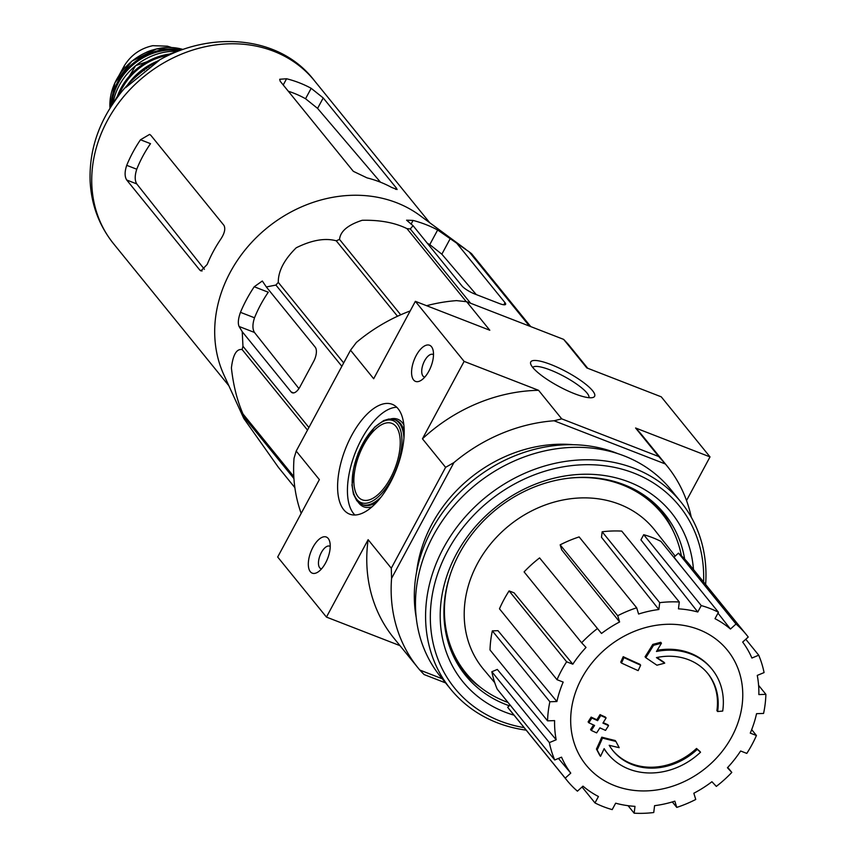 <?xml version="1.0" encoding="UTF-8"?>
<svg xmlns="http://www.w3.org/2000/svg" width="856" height="856" viewBox="0 0 856 856"><rect width="100%" height="100%" fill="white"/><g stroke="black" fill="none" stroke-linecap="round" stroke-linejoin="round"><path stroke-width="1.28" d="M293.929 478.579L243.928 416.979L243.789 418.445L223.801 374.671A129.352 110.574 -39.1 0 1 251.108 242.976A129.352 110.574 -39.1 0 1 384.868 198.934A129.352 110.574 -39.1 0 1 419.9 215.487L465.653 249.224M529.447 326.104L469.142 251.814L437.651 229.986A139.196 118.995 140.9 0 0 413.063 220.431L406.589 220.185L413.052 225.684L410.281 228.948A144.632 123.639 -39.1 0 0 406.985 228.638C394.884 222.667 379.957 219.885 362.195 220.292C347.857 224.935 340.303 231.323 339.532 239.434A144.632 123.639 -39.1 0 0 336.258 240.804C325.066 237.754 311.712 240.097 296.197 247.801C284.106 259.764 278.136 271.288 278.286 282.384A144.632 123.639 -39.1 0 0 275.91 285.059L266.334 286.953L262.321 281.003L254.221 286.76A139.196 118.995 140.9 0 0 240.461 312.333C238.203 318.667 237.743 323.386 239.091 326.478L242.237 331.7L242.954 346.263A144.632 123.639 -39.1 0 0 242.12 349.548C236.524 348.67 232.95 354.812 231.409 367.952C233.314 385.339 237.176 400.683 243.008 413.983A144.632 123.639 -39.1 0 0 243.928 416.979M469.142 251.814A144.632 123.639 -39.1 0 1 471.581 253.718L530.741 326.607M243.789 418.445L278.425 467.387L294.86 487.631M413.052 225.684L461.951 285.925A11.181 2.547 28.3 0 0 474.823 294.015L499.423 303.559A11.181 2.547 28.3 0 0 505.607 304.361A11.181 2.547 28.3 0 0 504.987 302.639L456.077 242.398M437.651 229.986L429.776 244.602L441.846 254.189L476.257 294.56M242.237 331.7L291.136 391.941A11.181 5.211 -68.8 0 0 292.249 392.776A11.181 5.211 -68.8 0 0 299.964 386.859L313.724 361.286A11.181 5.211 -68.8 0 0 315.233 347.194L266.334 286.953M298.926 388.57L254.457 332.449C252.402 329.068 252.424 324.178 254.521 317.79A122.258 104.507 140.9 0 1 268.281 292.228L254.221 286.76M293.811 476.567L243.008 413.983M307.497 430.097L242.12 349.548M308.898 427.497L242.954 346.263M341.854 366.293L275.91 285.059M343.663 362.923L278.286 282.384M397.505 316.26L336.258 240.804M400.715 314.805L339.532 239.434M466.263 301.665L406.985 228.638M470.586 303.249L410.281 228.948M358.118 496.758A41.002 19.121 -68.8 0 0 362.206 499.818A41.002 19.121 -68.8 0 0 394.884 468.521A41.002 19.121 -68.8 0 0 391.898 423.378A41.002 19.121 -68.8 0 0 361.296 449.775A41.002 19.121 -68.8 0 0 358.118 496.758M697.265 749.353L696.538 748.454A260.93 16.499 44.9 0 0 699.801 751.322L700.529 752.221A67.1 57.363 -39.1 0 1 607.856 753.858A67.1 57.363 -39.1 0 1 604.154 748.636A256.982 107.888 100.6 0 1 600.538 756.33A250.337 21.443 -120.9 0 0 597.167 749.952A255.858 107.417 -79.4 0 0 602.496 738.086A258.073 78.709 19.1 0 0 615.892 741.424A255.398 21.881 59.1 0 1 619.198 747.684A257.11 78.41 -160.9 0 1 609.215 745.298A61.129 52.259 -39.1 0 0 612.982 750.712A61.129 52.259 -39.1 0 0 697.265 749.353A260.93 16.499 44.9 0 0 700.529 752.221M607.493 753.408A67.1 57.363 -39.1 0 1 607.118 752.959A67.1 57.363 -39.1 0 1 604.079 748.786M696.538 748.454A61.129 52.259 -39.1 0 1 612.618 750.252M600.538 756.33L599.799 755.42A250.337 21.443 -120.9 0 0 596.439 749.053A255.858 107.417 -79.4 0 0 601.768 737.177A258.073 78.709 19.1 0 0 615.154 740.515L615.892 741.424M601.768 737.177L602.496 738.086M596.439 749.053L597.167 749.952M656.894 657.504A257.11 36.765 37.2 0 0 663.989 662.255L664.716 663.154A255.398 116.459 173.4 0 1 656.927 665.208A258.073 36.904 -142.8 0 1 645.798 657.676L645.06 656.777A255.858 127.63 -57.6 0 0 652.796 644.397A250.337 114.158 -6.6 0 0 660.714 642.289L661.453 643.188A256.982 128.186 122.4 0 1 656.466 651.48A67.1 57.363 -39.1 0 1 712.042 669.285A67.1 57.363 -39.1 0 1 722.699 711.058A260.93 95.733 -169.6 0 1 717.638 711.518L716.911 710.619A61.129 52.259 -39.1 0 0 707.538 673.201M657.183 650.303A67.1 57.363 -39.1 0 1 711.315 668.375A67.1 57.363 -39.1 0 1 711.678 668.836M652.796 644.397L653.524 645.296A250.337 114.158 -6.6 0 0 661.453 643.188M645.798 657.676A255.858 127.63 -57.6 0 0 653.524 645.296M717.638 711.518A61.129 52.259 -39.1 0 0 707.901 673.651A61.129 52.259 -39.1 0 0 656.434 657.601A257.11 36.765 37.2 0 0 664.716 663.154M621.467 663.036L620.739 662.137A252.937 117.968 -68.8 0 0 623.211 656.691A258.148 58.722 28.3 0 0 639.913 664.288L640.641 665.187A256.939 119.84 111.2 0 1 638.159 670.633A258.961 58.904 -151.7 0 1 621.467 663.036A252.937 117.968 -68.8 0 0 623.949 657.59A258.148 58.722 28.3 0 0 640.641 665.187M623.211 656.691L623.949 657.59M603.213 722.646A258.961 58.904 28.3 0 0 607.824 724.711L608.552 725.61A256.939 119.84 111.2 0 1 605.534 730.393A258.148 58.722 -151.7 0 1 599.906 727.868A255.741 119.273 111.2 0 1 596.643 732.886A257.142 58.486 -151.7 0 1 591.303 730.457A254.457 118.674 -68.8 0 0 594.567 725.439A258.148 58.722 -151.7 0 1 588.842 722.785A252.937 117.968 -68.8 0 0 591.87 718.013A258.961 58.904 28.3 0 0 597.595 720.656A254.457 118.674 -68.8 0 0 600.752 715.52A259.668 59.064 28.3 0 0 606.091 717.949A255.741 119.273 111.2 0 1 602.934 723.095A258.961 58.904 28.3 0 0 608.552 725.61M588.842 722.785L588.104 721.886A252.937 117.968 -68.8 0 0 591.132 717.114A258.961 58.904 28.3 0 0 596.867 719.757A254.457 118.674 -68.8 0 0 600.024 714.621A259.668 59.064 28.3 0 0 605.363 717.05L606.091 717.949M600.024 714.621L600.752 715.52M596.867 719.757L597.595 720.656M591.132 717.114L591.87 718.013M593.561 724.978A254.457 118.674 -68.8 0 1 590.576 729.558L591.303 730.457M686.523 500.546L710.02 456.901L661.26 396.831L586.809 367.92L563.644 339.383L466.648 301.708L489.803 330.245L415.363 301.333L464.123 361.403L422.447 438.807L445.601 467.344L391.288 568.213L368.134 539.676L326.446 617.09L399.977 645.649M410.185 310.953A160.286 137.024 140.9 0 0 356.385 342.454L350.521 350.211L296.208 451.069L294.047 458.217A160.286 137.024 140.9 0 0 301.184 513.375M466.648 301.708L456.537 300.627A160.286 137.024 140.9 0 0 426.62 305.699M587.73 368.273L569.54 345.867A160.286 137.024 140.9 0 0 567.87 343.866L563.644 339.383M343.716 509.705A58.893 27.467 -68.8 0 0 349.58 514.114A58.893 27.467 -68.8 0 0 396.51 469.152A58.893 27.467 -68.8 0 0 392.23 404.31A58.893 27.467 -68.8 0 0 348.285 442.231A58.893 27.467 -68.8 0 0 343.716 509.705M413.587 379.946A19.388 9.041 -68.8 0 0 421.013 380.406A19.388 9.041 -68.8 0 0 432.943 349.697A19.388 9.041 -68.8 0 0 417.578 353.154A19.388 9.041 -68.8 0 0 413.587 379.946M310.332 571.712A19.388 9.041 -68.8 0 0 317.758 572.172A19.388 9.041 -68.8 0 0 329.678 541.463A19.388 9.041 -68.8 0 0 314.323 544.919A19.388 9.041 -68.8 0 0 310.332 571.712M350.521 350.211L373.676 378.737L415.363 301.333M296.208 451.069L319.363 479.606L277.686 557.021L326.446 617.09M592.587 390.732A36.262 8.25 -151.7 0 1 592.823 397.526A36.262 8.25 -151.7 0 1 558.775 386.377A36.262 8.25 -151.7 0 1 530.731 364.1A36.262 8.25 -151.7 0 1 554.87 366.165A36.262 8.25 -151.7 0 1 592.587 390.732M691.263 517.185A160.286 137.024 140.9 0 0 667.059 466.006A160.286 137.024 140.9 0 0 665.401 464.005L554.067 420.767L561.729 418.851L658.735 456.526L635.58 427.989L710.02 456.901M464.123 361.403L538.574 390.315A160.286 137.024 140.9 0 0 422.447 438.807M561.729 418.851L538.574 390.315M554.067 420.767A160.286 137.024 140.9 0 0 453.905 462.593L391.577 578.356A160.286 137.024 140.9 0 0 418.167 668.055A160.286 137.024 140.9 0 0 419.836 670.055L424.062 674.539L445.58 682.895M416.615 571.84A134.199 114.715 -39.1 0 1 573.22 444.713M419.836 670.055L442.22 678.755M391.577 578.356L391.288 568.213M445.601 467.344L453.905 462.593M368.134 539.676A160.286 137.024 140.9 0 0 393.792 638.02L418.167 668.055M667.059 466.006L642.685 435.971A160.286 137.024 140.9 0 0 635.58 427.989M658.735 456.526L665.401 464.005M330.234 546.47A12.08 5.639 -68.8 0 0 329.667 546.16A12.08 5.639 -68.8 0 0 320.658 553.95A12.08 5.639 -68.8 0 0 319.716 567.796A12.08 5.639 -68.8 0 0 320.914 568.694A12.08 5.639 -68.8 0 0 321.546 568.855M433.5 354.705A12.08 5.639 -68.8 0 0 432.922 354.395A12.08 5.639 -68.8 0 0 423.913 362.184A12.08 5.639 -68.8 0 0 422.971 376.03A12.08 5.639 -68.8 0 0 424.18 376.929A12.08 5.639 -68.8 0 0 424.801 377.089M396.745 407.242A58.893 27.467 -68.8 0 0 355.861 451.262A58.893 27.467 -68.8 0 0 353.549 513.525A58.893 27.467 -68.8 0 0 354.898 515.002M508.015 702.455A126.367 108.027 -39.1 0 1 505.489 701.513A126.367 108.027 -39.1 0 1 465.718 672.805A126.367 108.027 -39.1 0 1 450.524 573.788M568.159 478.29A126.367 108.027 -39.1 0 1 661.945 513.514A126.367 108.027 -39.1 0 1 681.397 555.79M465.718 672.805L463.278 669.799A126.367 108.027 -39.1 0 1 449.86 647.478M640.416 492.799A126.367 108.027 -39.1 0 1 659.505 510.518L661.945 513.514M481.061 687.775A127.341 108.851 -39.1 0 1 456.548 662.159M653.406 502.354A127.341 108.851 -39.1 0 1 673.437 531.608M581.641 678.433A91.057 77.832 -39.1 0 1 698.753 629.524A91.057 77.832 -39.1 0 1 731.805 736.759A91.057 77.832 -39.1 0 1 614.683 785.669A91.057 77.832 -39.1 0 1 581.641 678.433M558.454 758.448L570.77 773.129L565.217 778.136A115.56 98.782 140.9 0 0 567.004 780.426A115.56 98.782 140.9 0 0 577.426 791.169L582.99 786.15A108.102 92.405 -39.1 0 0 598.44 796.508L594.984 802.928A115.56 98.782 140.9 0 0 612.201 809.615L615.657 803.196A108.102 92.405 -39.1 0 0 634.992 806.352L634.157 813.2A115.56 98.782 140.9 0 0 653.749 812.526L654.572 805.678A108.102 92.405 -39.1 0 0 674.838 801.163L676.764 807.401A115.56 98.782 140.9 0 0 695.746 799.472L693.831 793.234A108.102 92.405 -39.1 0 0 711.935 781.721L716.322 786.397A115.56 98.782 140.9 0 0 731.805 772.422L727.429 767.746A108.102 92.405 -39.1 0 0 740.622 751.001L746.796 753.398A115.56 98.782 140.9 0 0 756.437 735.507L750.263 733.111A108.102 92.405 -39.1 0 0 756.543 713.679L763.573 713.433A115.56 98.782 140.9 0 0 765.885 694.344L758.855 694.58A108.102 92.405 -39.1 0 0 757.26 675.416L764.076 672.581A115.56 98.782 140.9 0 0 758.716 655.193L751.9 658.039A108.102 92.405 -39.1 0 0 742.676 642.064L748.23 637.046A115.56 98.782 140.9 0 0 746.443 634.767A115.56 98.782 140.9 0 0 736.021 624.024L730.457 629.042L717.981 613.153M718.462 612.265A115.56 98.782 140.9 0 0 701.246 605.577L643.701 534.7A115.56 98.782 140.9 0 1 660.918 541.377L718.462 612.265L715.006 618.685A108.102 92.405 -39.1 0 1 730.457 629.042M701.246 605.577L697.79 611.997L640.93 539.858L643.701 534.7M679.29 601.993A115.56 98.782 140.9 0 0 659.698 602.667L602.153 531.779A115.56 98.782 140.9 0 1 621.745 531.105L679.29 601.993L678.455 608.841A108.102 92.405 -39.1 0 1 697.79 611.997M659.698 602.667L658.863 609.515L601.49 537.29L602.153 531.779M636.682 607.792A115.56 98.782 140.9 0 0 617.7 615.721L560.156 544.844A115.56 98.782 140.9 0 1 579.138 536.915L636.682 607.792L638.608 614.03A108.102 92.405 -39.1 0 1 658.863 609.515M617.7 615.721L619.616 621.959L561.707 549.862L560.156 544.844M601.511 633.472L539.59 557.909L601.511 633.472A108.102 92.405 -39.1 0 1 619.616 621.959M597.124 628.796A115.56 98.782 140.9 0 0 581.641 642.77L586.018 647.446A108.102 92.405 -39.1 0 0 572.825 664.192L566.64 661.784A115.56 98.782 140.9 0 0 557.01 679.685L563.184 682.082A108.102 92.405 -39.1 0 0 556.903 701.513L549.873 701.76A115.56 98.782 140.9 0 0 547.562 720.848L554.592 720.613A108.102 92.405 -39.1 0 0 556.186 739.777L549.37 742.612A115.56 98.782 140.9 0 0 554.731 760L561.536 757.153A108.102 92.405 -39.1 0 0 570.77 773.129M494.747 682.681L483.619 669.403A110.338 94.321 -39.1 0 1 509.01 525.638A110.338 94.321 -39.1 0 1 654.936 530.335L675.181 556.111M549.37 742.612L491.836 671.735L497.315 669.446L556.186 739.777M549.873 701.76L492.339 630.872L497.989 630.679L556.903 701.513M566.64 661.784L509.106 590.908L514.071 592.833L572.825 664.192M682.007 567.368L674.004 557.17L678.476 553.137L736.021 624.024M746.443 634.767L688.898 563.879A115.56 98.782 140.9 0 0 678.476 553.137M745.779 639.261L758.716 655.193M758.609 685.367L765.885 694.344M751.686 729.644L756.437 735.507M727.739 767.415L731.805 772.422M672.324 801.933L676.764 807.401M628.058 805.678L634.157 813.2M582.048 786.996L594.984 802.928M510.123 705.044L507.672 707.259L565.217 778.136M507.672 707.259A115.56 98.782 140.9 0 0 509.459 709.538L567.004 780.426M491.836 671.735A115.56 98.782 140.9 0 0 497.186 689.112L554.731 760M492.339 630.872A115.56 98.782 140.9 0 0 490.017 649.972L547.562 720.848M509.106 590.908A115.56 98.782 140.9 0 0 499.465 608.809L557.01 679.685M539.59 557.909A115.56 98.782 140.9 0 0 524.097 571.894L581.641 642.77M532.742 367.449A31.929 7.265 -151.7 0 1 557.652 373.163A31.929 7.265 -151.7 0 1 587.023 393.054A31.929 7.265 -151.7 0 1 588.928 397.698M148.751 67.185L145.755 67.667L144.193 70.567M145.755 67.667L146.622 68.737M429.776 244.602A122.258 104.507 140.9 0 0 427.358 243.307M311.167 88.307A129.352 110.574 140.9 0 0 286.578 78.752L279.698 79.266L280.18 81.224L353.325 171.328L367.031 177.877A129.352 110.574 -39.1 0 1 391.631 187.421L397.109 189.518L396.36 188.042L323.215 97.937L311.167 88.307L305.549 98.74A117.272 100.248 140.9 0 0 288.312 91.239M305.549 98.74L317.587 108.391L380.492 182.21M126.699 179.995L199.844 270.111L200.893 270.913L207.184 264.451A129.352 110.574 -39.1 0 1 220.944 238.878C224.647 233.121 225.642 228.616 223.94 225.363L150.795 135.259L149.607 134.403L140.491 139.763A129.352 110.574 140.9 0 0 126.72 165.336C124.591 171.692 124.58 176.582 126.699 179.995L136.757 183.912C134.702 180.52 134.692 175.619 136.757 169.231A117.272 100.248 140.9 0 1 150.517 143.658L140.491 139.763M204.413 269.298L136.757 183.912M524.139 727.621A144.632 123.639 -39.1 0 1 500.225 721.073A144.632 123.639 -39.1 0 1 438.754 570.738A144.632 123.639 -39.1 0 1 593.593 464.808A144.632 123.639 -39.1 0 1 703.578 581.962M514.039 715.177A134.199 114.715 -39.1 0 1 505.04 712.128A134.199 114.715 -39.1 0 1 498.898 504.708A134.199 114.715 -39.1 0 1 693.478 569.518M526.194 730.147A148.366 126.827 -39.1 0 1 497.283 722.774A148.366 126.827 -39.1 0 1 450.588 689.069A148.366 126.827 -39.1 0 1 485.844 497.101A148.366 126.827 -39.1 0 1 680.969 502.065A148.366 126.827 -39.1 0 1 705.622 584.488M450.588 689.069L440.476 676.604A148.366 126.827 -39.1 0 1 475.733 484.635A148.366 126.827 -39.1 0 1 670.847 489.6L680.969 502.065M416.177 617.262A143.519 122.686 -39.1 0 1 472.608 480.794A143.519 122.686 -39.1 0 1 617.765 453.616M509.32 705.772A128.143 109.536 -39.1 0 1 505.864 704.499A128.143 109.536 -39.1 0 1 465.525 675.395A128.143 109.536 -39.1 0 1 495.977 509.577A128.143 109.536 -39.1 0 1 664.502 513.868A128.143 109.536 -39.1 0 1 684.661 559.043M119.166 75.168L123.97 66.351C130.626 55.287 140.245 48.396 152.828 45.678L167.401 46.171L171.617 47.529M146.408 52.302A36.53 31.233 -39.1 0 1 152.539 50.023M504.987 302.639L503.831 304.779M450.449 238.214L441.846 254.189M291.136 391.941L293.64 392.915M239.091 326.478L254.457 332.449M356.749 499.315A43.988 20.512 -68.8 0 0 399.666 458.088A43.988 20.512 -68.8 0 0 374.746 427.39A43.988 20.512 -68.8 0 0 356.749 499.315M357.284 501.07A45.475 21.207 -68.8 0 0 361.82 504.462A45.475 21.207 -68.8 0 0 381.123 496.983M403.946 438.24A45.475 21.207 -68.8 0 0 394.744 419.686L388.902 419.012L383.67 420.574L374.479 427.251L358.118 453.22L351.955 485.01L353.421 494.04L356.813 500.728L363.051 504.944A45.475 21.207 -68.8 0 0 376.95 501.969M404.225 431.734A45.475 21.207 -68.8 0 0 395.975 420.157L394.744 419.686M358.322 502.301A46.973 21.903 -68.8 0 0 359.06 503.296A46.973 21.903 -68.8 0 0 372.05 506.795M403.861 424.876A46.973 21.903 -68.8 0 0 390.711 418.916M113.527 243.682A129.352 110.574 -39.1 0 1 144.268 76.312A129.352 110.574 -39.1 0 1 314.377 80.635C267.949 19.656 160.671 32.924 115.41 100.216C97.616 125.104 89.184 152.068 90.115 181.108C91.314 204.734 99.114 225.599 113.527 243.682L228.873 385.767M413.063 220.431L411.041 224.186M240.461 312.333L254.521 317.79M286.578 78.752L283.229 84.969M396.36 188.042L395.643 189.369M323.215 97.937L317.587 108.391M199.844 270.111L202.08 270.978M126.72 165.336L136.757 169.231M123.97 66.351L125.019 67.645M125.971 87.291A58.711 50.194 -39.1 0 1 158.767 60.658M118.577 96A57.363 49.027 -39.1 0 1 168.814 55.223M116.598 98.59A58.101 49.669 -39.1 0 1 171.756 53.81M113.046 103.576A57.256 48.942 -39.1 0 1 177.363 51.36M111.868 105.342A55.094 47.101 -39.1 0 1 179.332 50.568M110.809 106.957A55.833 47.722 -39.1 0 1 181.13 49.873M109.996 108.252A54.42 46.524 -39.1 0 1 182.574 49.338L156.627 48.91L131.931 61.118L114.907 82.775L109.985 108.263M607.118 752.959L607.856 753.858M711.315 668.375L712.042 669.285M429.723 222.721L314.377 80.635M125.65 87.633L159.173 60.423M113.013 103.629L135.612 65.655L177.417 51.339"/></g></svg>
